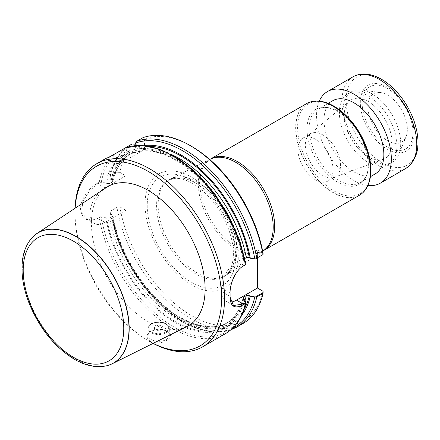 <?xml version="1.0" encoding="UTF-8"?>
<svg xmlns="http://www.w3.org/2000/svg" width="440" height="440" viewBox="0 0 440 440"><rect width="100%" height="100%" fill="white"/><g stroke="black" fill="none" stroke-linecap="round" stroke-linejoin="round"><path stroke-width="0.33" stroke-dasharray="2.2 1.65" d="M117.761 172.337L116.952 171.947L110.71 175.549L110.022 176.803L117.761 172.337L119.9 172.348A103.648 59.84 60 0 1 135.509 144.227L135.151 144.199M116.952 171.947A105.765 61.061 60 0 1 132.072 143.968M143.033 137.643L144.529 139.018A103.648 59.84 60 0 1 191.648 146.416M110.055 176.556L110.099 177.122A104.704 60.451 60 0 1 125.499 148.88L127.567 151.948L128.816 152.669C129.921 153.296 130.103 153.978 129.355 154.704L126.737 156.216L123.206 155.909L121.957 155.188L116.65 153.995L114.384 154.181L112.629 155.199L123.591 161.524A21.153 12.21 -60 0 1 113.014 162.575A21.153 12.21 -60 0 1 109.175 157.19M110.71 175.549A105.765 61.061 60 0 1 125.829 147.576L125.499 148.88M100.694 182.188L99.264 182.16L97.51 183.172C89.364 187.655 80.284 199.424 80.514 208.852C81.994 219.395 87.659 222.635 97.51 218.57L100.694 216.733L97.878 218.356L91.911 220.22L86.548 218.966L81.741 212.02L82.759 201.751L89.507 190.79L97.878 183.816L100.694 182.188L105.738 182.958L106.689 183.507L109.72 183.524L112.437 181.951L112.86 180.813L111.347 179.718L110.099 177.122M111.347 179.718A100.733 58.157 60 0 1 127.567 151.948M125.351 147.851L126.643 148.22L128.266 151.547L128.266 152.988C128.255 154.259 128.755 154.754 129.762 154.473L132.38 152.961L133.876 149.749L133.876 148.308L134.695 145.656M133.876 148.308A100.733 58.157 60 0 1 143.88 145.563M105.738 182.958A100.733 58.157 60 0 1 121.957 155.188M128.266 151.547A100.733 58.157 60 0 1 244.684 261.448L245.949 264.05A104.704 60.451 60 0 0 126.643 148.22M153.076 343.404A105.765 61.061 60 0 1 149.765 341.577L149.765 341.577A105.765 61.061 60 0 1 74.982 212.047A105.765 61.061 60 0 1 75.053 208.269M150.255 341.297C160.474 346.935 177.936 336.831 167.228 331.496C164.362 329.923 160.98 329.236 157.069 329.439L150.689 331.249C146.025 334.548 145.877 337.898 150.255 341.297M108.564 157.377L106.024 158.356M112.915 181.379C115.682 168.982 121.182 160.078 129.415 154.666L129.355 154.704A97.3 56.177 60 0 0 112.338 182.017M257.461 257.769L257.461 250.041L263.065 253.281M263.065 291.275A103.648 59.84 60 0 1 190.883 315.227A103.648 59.84 60 0 1 119.9 206.894L117.761 206.877L110.022 211.349L111.347 214.258L112.932 215.573L112.662 216.31L109.72 218.07L106.689 218.048L105.738 217.498L100.694 216.733M119.9 172.348L125.835 175.774L125.835 210.32L119.9 206.894M144.529 139.018L144.529 149.435L135.509 144.227M191.648 177.249A65.879 38.038 60 0 1 231.99 281.232A65.879 38.038 60 0 1 151.305 234.647A65.879 38.038 60 0 1 191.648 177.249M243.034 323.499A105.765 61.061 60 0 1 168.801 302.346A105.765 61.061 60 0 1 116.952 207.345L117.761 206.877M232.705 328.136A104.704 60.451 60 0 1 159.874 304.497A104.704 60.451 60 0 1 110.099 211.668L110.022 211.349L116.952 207.345M241.791 315.15A100.733 58.157 60 0 1 169.065 311.399A100.733 58.157 60 0 1 111.347 214.258M244.684 299.448A100.733 58.157 60 0 1 174.614 322.234A100.733 58.157 60 0 1 105.738 217.498M244.86 258.462L243.458 259.298L243.078 260.068L244.684 261.448M243.106 260.216C237.556 229.488 218.251 195.195 194.629 174.114C169.725 152.746 148.082 146.212 129.696 154.506L129.762 154.473A97.3 56.177 60 0 1 243.683 259.144M153.17 343.354A103.648 59.84 60 0 1 148.269 340.714L148.269 340.714A103.648 59.84 60 0 1 74.982 213.774A103.648 59.84 60 0 1 75.147 208.208M148.269 340.714L149.765 341.577L148.269 340.714M106.672 187.325A80.399 46.415 -120 0 0 108.07 279.296A80.399 46.415 -120 0 0 187.017 326.491M166.221 330.913A10.577 6.105 0 0 0 151.261 330.913A10.577 6.105 0 0 0 148.165 335.231A10.577 6.105 0 0 0 158.741 341.336A10.577 6.105 0 0 0 169.318 335.231A10.577 6.105 0 0 0 166.221 330.913L167.228 331.496M161.821 326.156A4.362 2.519 0 0 0 154.528 327.283A4.362 2.519 0 0 0 159.869 330.363A4.362 2.519 0 0 0 161.821 326.156M125.835 210.32L104.896 222.409A21.153 12.21 -60 0 1 94.32 223.454A21.153 12.21 -60 0 1 91.075 206.503A21.153 12.21 -60 0 1 104.896 187.864L125.835 175.774M230.087 294.685A105.127 60.698 60 0 1 230.071 296.406L230.071 297.105M257.461 250.041L236.517 262.13A21.153 12.21 120 0 0 221.562 288.035L221.562 291.489A21.153 12.21 120 0 0 225.94 301.175A21.153 12.21 120 0 0 230.857 302.11M246.026 264.369L243.21 265.997C239.344 268.18 236.088 272.091 233.453 277.712C230.599 284.35 230.252 287.82 230.071 292.952L221.562 288.035M230.071 293.051L230.071 292.77M263.093 254.518L255.354 258.984M144.529 149.435L123.591 161.524M332.783 100.711A42.306 24.425 -120 0 0 326.293 134.613A42.306 24.425 -120 0 0 353.931 171.892A42.306 24.425 -120 0 0 375.084 173.987M306.603 103.609A52.883 30.53 -120 0 0 306.603 164.676A52.883 30.53 -120 0 0 359.486 195.206M197.478 182.254A55.633 32.12 -120 0 0 170.66 178.959A55.633 32.12 -120 0 0 169.664 179.498A55.633 32.12 -120 0 0 169.664 243.733A55.633 32.12 -120 0 0 225.297 275.853A55.633 32.12 -120 0 0 226.259 275.259A55.633 32.12 -120 0 0 233.552 230.384A55.633 32.12 -120 0 0 197.478 182.254M106.937 365.701A75.273 43.461 60 0 1 75.961 359.293A75.273 43.461 60 0 1 28.622 298.601A75.273 43.461 60 0 1 32.675 237.078M360.932 89.881A40.717 23.507 -120 0 0 351.566 91.696A40.717 23.507 -120 0 0 351.566 138.716A40.717 23.507 -120 0 0 392.288 162.222A40.717 23.507 -120 0 0 398.827 154.352A40.717 23.507 -120 0 0 392.288 115.203A40.717 23.507 -120 0 0 361.653 89.969A40.717 23.507 -120 0 0 360.932 89.881M357.148 92.07A40.717 23.507 60 0 1 392.09 124.509A40.717 23.507 60 0 1 388.504 164.406A40.717 23.507 60 0 1 368.143 162.393A40.717 23.507 60 0 1 341.539 126.511A40.717 23.507 60 0 1 347.782 93.88A40.717 23.507 60 0 1 357.148 92.07M380.045 92.483A27.935 16.126 60 0 1 380.54 92.543A27.935 16.126 60 0 1 401.555 109.857A27.935 16.126 60 0 1 406.038 136.708A27.935 16.126 60 0 1 395.131 143.352A27.935 16.126 60 0 1 369.331 116.089A27.935 16.126 60 0 1 380.045 92.483M319.275 101.134A52.883 30.53 -120 0 0 327.492 152.614A52.883 30.53 -120 0 0 367.966 185.471M315.491 139.249A24.855 14.35 -120 0 0 303.067 138.017A24.855 14.35 -120 0 0 303.067 166.716A24.855 14.35 -120 0 0 327.921 181.066A24.855 14.35 -120 0 0 331.727 161.15A24.855 14.35 -120 0 0 315.491 139.249M322.911 134.965A24.855 14.35 -120 0 0 310.486 133.733A24.855 14.35 -120 0 0 309.309 134.552A24.855 14.35 -120 0 0 310.486 162.431A24.855 14.35 -120 0 0 334.043 177.392A24.855 14.35 -120 0 0 335.341 176.781A24.855 14.35 -120 0 0 339.147 156.865A24.855 14.35 -120 0 0 322.911 134.965M368.143 101.508A33.847 19.542 -120 0 0 349.624 100.953A33.847 19.542 -120 0 0 346.517 128.491A33.847 19.542 -120 0 0 368.143 156.778A33.847 19.542 -120 0 0 383.3 159.28A33.847 19.542 -120 0 0 390.682 132.864A33.847 19.542 -120 0 0 368.143 101.508M101.25 182.237A104.704 60.451 60 0 1 116.65 153.995M99.264 182.16A105.765 61.061 60 0 1 114.384 154.181M225.346 333.713A105.765 61.061 60 0 1 172.464 328.477A105.765 61.061 60 0 1 99.264 217.558M112.299 180.268A99.418 57.398 60 0 1 128.816 152.669M109.72 183.524A97.3 56.177 60 0 1 126.737 156.216M106.689 183.507A99.418 57.398 60 0 1 123.206 155.909M236.786 327.107A105.765 61.061 60 0 1 162.558 305.949A105.765 61.061 60 0 1 110.71 210.953M245.949 302.043A104.704 60.451 60 0 1 172.992 326.414A104.704 60.451 60 0 1 101.25 216.777M244.107 309.375A99.418 57.398 60 0 1 172.524 312.889A99.418 57.398 60 0 1 112.299 214.808M245.014 300.13A97.3 56.177 60 0 1 228.146 322.327A97.3 56.177 60 0 1 160.27 303.248A97.3 56.177 60 0 1 112.338 216.557M243.32 298.568A97.3 56.177 60 0 1 225.528 323.84A97.3 56.177 60 0 1 157.657 304.755A97.3 56.177 60 0 1 109.72 218.07M243.727 298.892A99.418 57.398 60 0 1 174.614 321.161A99.418 57.398 60 0 1 106.689 218.048M133.876 149.749A99.418 57.398 60 0 1 150.04 146.443M132.38 152.961A97.3 56.177 60 0 1 171.628 154.589M128.266 152.988A99.418 57.398 60 0 1 243.727 260.898M166.221 324.137A10.577 6.105 0 0 0 154.693 322.812A10.577 6.105 0 0 0 148.165 328.455A10.577 6.105 0 0 0 158.741 334.56A10.577 6.105 0 0 0 169.318 328.455A10.577 6.105 0 0 0 166.221 324.137M165.77 323.873A9.944 5.742 180 0 1 161.315 333.476A9.944 5.742 180 0 1 149.138 326.447A9.944 5.742 180 0 1 165.77 323.873M104.896 187.864L97.878 183.816L97.51 183.172M104.896 222.409L97.878 218.356L97.51 218.57M221.562 291.489L230.071 296.406L230.071 296.934M236.517 262.13L243.21 265.997L243.579 265.788L243.21 265.997M334.23 106.414A51.821 29.92 -120 0 0 297.754 123.657A51.821 29.92 -120 0 0 327.316 186.285A51.821 29.92 -120 0 0 369.397 180.912M310.189 102.042A52.844 30.509 -120 0 0 306.768 164.577A52.844 30.509 -120 0 0 362.637 192.885M337.678 111.326A43.362 25.036 -120 0 0 311.124 149.105A43.362 25.036 -120 0 0 364.232 179.768A43.362 25.036 -120 0 0 337.678 111.326M338.976 111.441A42.306 24.425 -120 0 0 317.823 109.346A42.306 24.425 -120 0 0 317.823 158.197A42.306 24.425 -120 0 0 360.129 182.622A42.306 24.425 -120 0 0 366.614 148.72A42.306 24.425 -120 0 0 338.976 111.441M210.821 158.912A52.883 30.53 -120 0 0 210.821 219.973A52.883 30.53 -120 0 0 263.703 250.503M210.254 159.214A52.932 30.564 -120 0 0 209.308 220.847A52.932 30.564 -120 0 0 263.159 250.844M195.91 183.161A55.633 32.12 -120 0 0 168.097 180.406A55.633 32.12 -120 0 0 168.091 244.64A55.633 32.12 -120 0 0 223.724 276.76A55.633 32.12 -120 0 0 232.254 232.183A55.633 32.12 -120 0 0 195.91 183.161M191.439 180.109A62.53 36.102 -120 0 0 153.148 234.581A62.53 36.102 -120 0 0 229.73 278.801A62.53 36.102 -120 0 0 191.439 180.109M106.854 365.723A75.224 43.434 60 0 1 75.812 359.343A75.224 43.434 60 0 1 28.479 298.617A75.224 43.434 60 0 1 32.615 237.138M368.264 74.938A50.765 29.31 -120 0 0 360.096 141.389A50.765 29.31 -120 0 0 417.56 147.153A50.765 29.31 -120 0 0 368.264 74.938M352.941 76.857A52.883 30.53 -120 0 0 352.941 137.918A52.883 30.53 -120 0 0 405.823 168.454M377.9 85.245A35.882 20.719 -120 0 0 372.125 132.22A35.882 20.719 -120 0 0 412.742 136.29A35.882 20.719 -120 0 0 377.9 85.245M376.926 83.55A38 21.94 -120 0 0 370.81 133.293A38 21.94 -120 0 0 413.82 137.605A38 21.94 -120 0 0 376.926 83.55M110.05 176.578C112.552 164.12 117.744 154.501 125.631 147.714M230.769 329.89L214.11 332.178L195.635 328.086L176.506 317.999L157.889 302.605L140.943 282.887L126.748 260.128L116.215 235.796L110.028 211.453M112.921 215.501C118.338 244.184 131.307 270.21 151.833 293.584C177.337 322.3 209.55 333.85 228.146 322.327L225.528 323.84C234.168 318.802 240.031 310.107 243.117 297.748M74.982 213.774L74.982 212.047M151.261 330.913L150.684 331.243M169.318 335.231L169.318 328.455C169.257 326.618 168.185 325.083 166.089 323.846C161.238 320.458 148.698 321.871 148.165 328.455L148.165 335.231M86.548 218.966L94.32 223.454M233.486 305.531L225.94 301.175M105.897 158.466L113.014 162.575M230.071 297.352L230.071 296.841M328.185 103.362L317.823 109.346C323.076 106.348 329.775 107.085 337.92 111.546C363.941 124.641 378.175 175.335 360.129 182.622L370.491 176.638M209.732 159.472L170.66 178.959M262.669 251.163L226.259 275.259M169.664 179.498L168.097 180.406L174.114 178.475C179.339 177.81 185.548 179.476 192.737 183.475C207.806 192.72 219.5 207.29 227.827 227.183C232.243 238.706 234.025 249.112 233.178 258.396C231.985 267.894 228.833 274.016 223.724 276.76L225.297 275.853M351.566 91.696L347.782 93.88M392.288 162.222L388.504 164.406M380.54 92.543L361.653 89.969M406.038 136.708L398.827 154.352M327.921 181.066L335.341 176.781M303.067 138.017L310.486 133.733M334.043 177.392L383.3 159.28M309.309 134.552L349.624 100.953"/><path stroke-width="0.66" d="M135.509 144.227L132.072 143.968L125.631 147.714M134.695 145.656L135.498 143.11L136.791 141.246L143.033 137.643A105.765 61.061 60 0 1 190.152 145.552A105.765 61.061 60 0 1 263.021 254.556L263.065 253.281A103.648 59.84 60 0 0 191.648 146.416L190.152 145.552M135.498 143.11A104.704 60.451 60 0 1 254.799 258.94L255.354 258.984L263.021 254.556M143.88 145.563A100.733 58.157 60 0 1 250.294 258.209L249.337 257.659L246.301 257.631L244.86 258.462M254.799 258.94L250.294 258.209M230.071 297.105L233.486 305.531L243.21 303.991L246.026 302.368L245.333 303.611L243.579 304.623C234.806 309.304 230.307 306.741 230.071 296.934A105.765 61.061 -120 0 0 230.087 295.207A105.765 61.061 -120 0 0 230.071 293.458C229.746 283.987 235.367 270.243 243.579 265.788L246.026 264.369L245.949 264.05L246.026 264.369M75.053 208.269A105.765 61.061 60 0 1 96.883 163.631L106.024 158.351L109.175 157.19L125.521 147.769L142.043 145.442L160.32 149.386L179.256 159.225L197.736 174.295L214.621 193.644L228.855 216.051L239.547 240.097L246.015 264.259M96.883 163.631A105.765 61.061 60 0 1 202.648 224.691A105.765 61.061 60 0 1 202.648 346.819A105.765 61.061 60 0 1 153.076 343.404M230.071 292.77L230.071 293.046M112.486 155.281L108.564 157.377M263.093 292.512L263.021 293.398L256.779 297.006L255.354 296.984L263.093 292.512L263.065 291.275L257.461 288.035L257.461 257.769M263.021 293.398A105.765 61.061 60 0 1 243.034 323.499L236.786 327.107L230.769 329.89M245.988 302.643L244.684 299.448L243.172 298.359L243.095 297.831L243.683 297.138L246.301 295.631L249.337 295.652L250.294 296.208L255.354 296.984M250.294 296.208A100.733 58.157 60 0 1 241.791 315.15M75.147 208.208A103.648 59.84 60 0 1 149.908 172.42A103.648 59.84 60 0 1 221.546 296.5A103.648 59.84 60 0 1 153.17 343.354M112.239 363.754L187.017 326.491A80.399 46.415 -120 0 0 201.168 262.587A80.399 46.415 -120 0 0 148.269 190.443A80.399 46.415 -120 0 0 106.672 187.325L37.015 233.459A75.273 43.461 60 0 1 75.961 236.374A75.273 43.461 60 0 1 125.488 303.919A75.273 43.461 60 0 1 112.239 363.754A75.273 43.461 60 0 1 107.019 365.679A75.273 43.461 60 0 1 106.937 365.701M230.071 292.952A105.127 60.698 60 0 1 230.087 294.685L230.087 295.207M230.857 302.11A21.153 12.21 120 0 0 236.517 300.13L257.461 288.035M370.491 176.638L375.084 173.987A42.306 24.425 -120 0 0 381.568 140.085A42.306 24.425 -120 0 0 353.931 102.806A42.306 24.425 -120 0 0 332.783 100.711L328.185 103.362M210.821 158.912A52.883 30.53 -120 0 1 237.264 161.53A52.883 30.53 -120 0 1 271.81 208.131A52.883 30.53 -120 0 1 263.703 250.503L359.486 195.206A52.883 30.53 -120 0 0 362.577 192.946A52.883 30.53 -120 0 0 366.63 149.815A52.883 30.53 -120 0 0 333.041 106.233A52.883 30.53 -120 0 0 310.107 102.064A52.883 30.53 -120 0 0 306.603 103.609L209.732 159.472M32.675 237.078A75.273 43.461 60 0 1 32.736 237.012A75.273 43.461 60 0 1 37.015 233.459M367.966 185.471A52.883 30.53 -120 0 0 380.375 183.145A52.883 30.53 -120 0 0 385.033 131.329A52.883 30.53 -120 0 0 339.652 89.199A52.883 30.53 -120 0 0 327.492 91.553A52.883 30.53 -120 0 0 319.275 101.134M136.791 141.246A105.765 61.061 60 0 1 256.779 258.165M125.351 147.851A105.765 61.061 60 0 1 245.333 264.77M245.333 303.611A105.765 61.061 60 0 1 225.346 333.713L202.648 346.819M256.779 297.006A105.765 61.061 60 0 1 236.786 327.107M254.799 296.934A104.704 60.451 60 0 1 232.705 328.136M249.337 295.652A99.418 57.398 60 0 1 244.107 309.375M246.301 295.631A97.3 56.177 60 0 1 245.014 300.13M243.683 297.138A97.3 56.177 60 0 1 243.32 298.568M150.04 146.443A99.418 57.398 60 0 1 249.337 257.659M171.628 154.589A97.3 56.177 60 0 1 246.301 257.631M236.517 300.13L243.21 303.991L243.579 304.623M369.397 180.912A51.821 29.92 -120 0 0 334.23 106.414M362.637 192.885A52.844 30.509 -120 0 0 362.703 192.83A52.844 30.509 -120 0 0 366.757 149.732A52.844 30.509 -120 0 0 333.19 106.172A52.844 30.509 -120 0 0 310.272 102.014A52.844 30.509 -120 0 0 310.189 102.042M263.703 250.503L263.159 250.844A52.932 30.564 -120 0 0 270.1 208.142A52.932 30.564 -120 0 0 235.774 162.344A52.932 30.564 -120 0 0 210.254 159.214M73.486 357.319A71.099 41.052 -120 0 0 117.024 295.372A71.099 41.052 -120 0 0 29.942 245.097A71.099 41.052 -120 0 0 73.486 357.319M106.854 365.723C96.707 368.049 85.871 365.893 74.36 359.255C54.588 347.089 39.523 328.466 29.155 303.38C24.112 290.428 21.725 278.113 22 266.453C22.363 254.089 25.905 244.316 32.615 237.138A75.224 43.434 60 0 1 113.421 276.204A75.224 43.434 60 0 1 106.854 365.723L107.019 365.679M365.107 74.503A52.883 30.53 -120 0 0 352.941 76.857C357.049 74.542 361.625 73.634 366.668 74.146C375.491 75.213 384.125 79.701 392.574 87.609C402.248 96.888 409.431 108.081 414.117 121.176C421.333 143.226 418.572 158.983 405.823 168.454A52.883 30.53 -120 0 0 410.482 116.639A52.883 30.53 -120 0 0 365.107 74.503M245.993 302.616C242.71 317.108 235.823 327.47 225.346 333.713M310.107 102.064L310.272 102.014C317.504 99.88 325.413 101.272 333.993 106.194C347.969 114.796 358.622 128.007 365.948 145.822C373.538 166.628 372.46 182.298 362.703 192.83L362.577 192.946M263.159 250.844L262.669 251.163M352.941 76.857L327.492 91.553M405.823 168.454L380.375 183.145"/></g></svg>
